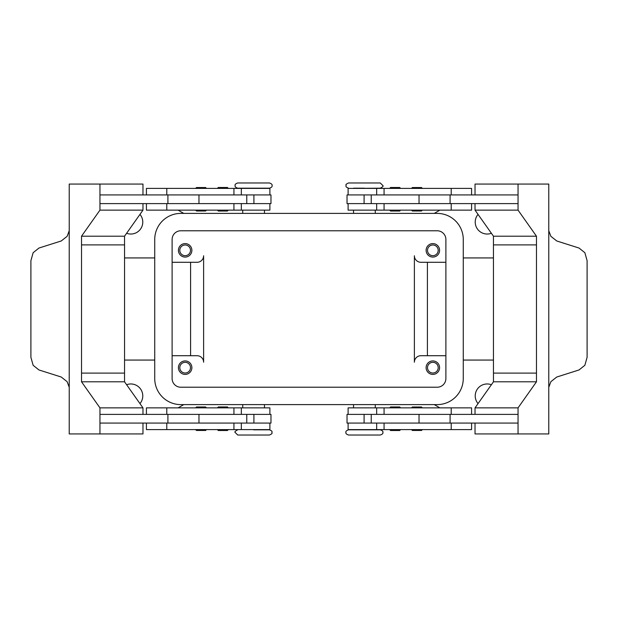<?xml version="1.0" encoding="UTF-8"?>
<svg xmlns="http://www.w3.org/2000/svg" width="618" height="618" viewBox="0 0 618 618"><rect width="100%" height="100%" fill="white"/><g stroke="black" fill="none" stroke-linecap="round" stroke-linejoin="round"><path stroke-width="0.93" d="M237.729 429.811C235.249 431.117 234.384 431.982 235.126 432.415L237.729 435.026L269.456 435.026C273.627 433.141 271.348 433.094 272.059 432.415C271.487 431.797 273.357 431.418 269.456 429.811L253.596 429.811M364.404 435.026L380.271 435.026C382.364 434.315 383.237 433.442 382.874 432.415C383.237 431.387 382.364 430.522 380.271 429.811L348.544 429.811C346.451 430.522 345.578 431.387 345.941 432.415C345.578 433.442 346.451 434.315 348.544 435.026L364.404 435.026M353.542 188.405L380.271 188.189C382.751 186.883 383.616 186.018 382.874 185.585L380.271 182.974L348.544 182.974C344.373 184.859 346.652 184.906 345.941 185.585C346.513 186.203 344.643 186.582 348.544 188.189M253.596 182.974L237.729 182.974C235.636 183.685 234.763 184.558 235.126 185.585C234.763 186.613 235.636 187.478 237.729 188.189L269.456 188.189C271.549 187.478 272.422 186.613 272.059 185.585C272.422 184.558 271.549 183.685 269.456 182.974L253.596 182.974M206.489 429.595L205.616 430.46L196.493 430.46L195.62 429.595M206.489 407.865L205.616 406.992L196.493 406.992L195.62 407.865M269.888 414.384L269.888 407.865L146.42 407.865L146.42 414.384M269.888 423.075L269.888 429.595L146.42 429.595L146.42 423.075M246.767 203.616L246.767 194.925L270.978 194.925L270.978 203.616L99.954 203.616L99.954 194.925L246.767 194.925M198.965 194.925L198.965 203.616M228.305 188.366L217.436 188.366L218.309 187.493L227.432 187.493L228.305 188.366M227.432 211.047L218.309 211.047L217.436 210.182L228.305 210.182L227.432 211.047M411.511 429.595L412.384 430.46L421.507 430.46L422.38 429.595M411.511 407.865L412.384 406.992L421.507 406.992L422.38 407.865M348.112 414.384L348.112 407.865L471.58 407.865L471.58 414.384M348.112 423.075L348.112 429.595L471.58 429.595L471.58 423.075M371.233 203.616L371.233 194.925L347.022 194.925L347.022 203.616L518.046 203.616L518.046 194.925L371.233 194.925M419.035 194.925L419.035 203.616M395.134 188.366L400.564 188.366L399.691 187.493L390.568 187.493L389.695 188.366L395.134 188.366M395.134 211.047L399.691 211.047L400.564 210.182L389.695 210.182L390.568 211.047L395.134 211.047M179.807 367.664A5.346 5.346 0 0 0 185.145 373.009A5.346 5.346 0 0 0 190.491 367.664A5.346 5.346 0 0 0 185.145 362.318A5.346 5.346 0 0 0 179.807 367.664M191.881 367.664A6.736 6.736 0 0 1 185.145 374.4A6.736 6.736 0 0 1 178.417 367.664A6.736 6.736 0 0 1 185.145 360.927A6.736 6.736 0 0 1 191.881 367.664M427.509 250.336A5.346 5.346 0 0 0 432.855 255.682A5.346 5.346 0 0 0 438.193 250.336A5.346 5.346 0 0 0 432.855 244.991A5.346 5.346 0 0 0 427.509 250.336M439.583 250.336A6.736 6.736 0 0 1 432.855 257.073A6.736 6.736 0 0 1 426.119 250.336A6.736 6.736 0 0 1 432.855 243.6A6.736 6.736 0 0 1 439.583 250.336M179.807 250.336A5.346 5.346 0 0 0 185.145 255.682A5.346 5.346 0 0 0 190.491 250.336A5.346 5.346 0 0 0 185.145 244.991A5.346 5.346 0 0 0 179.807 250.336M191.881 250.336A6.736 6.736 0 0 1 185.145 257.073A6.736 6.736 0 0 1 178.417 250.336A6.736 6.736 0 0 1 185.145 243.6A6.736 6.736 0 0 1 191.881 250.336M427.509 367.664A5.346 5.346 0 0 0 432.855 373.009A5.346 5.346 0 0 0 438.193 367.664A5.346 5.346 0 0 0 432.855 362.318A5.346 5.346 0 0 0 427.509 367.664M439.583 367.664A6.736 6.736 0 0 1 432.855 374.4A6.736 6.736 0 0 1 426.119 367.664A6.736 6.736 0 0 1 432.855 360.927A6.736 6.736 0 0 1 439.583 367.664M348.112 194.925L348.112 188.405L471.58 188.405L471.58 194.925M348.112 203.616L348.112 210.135L471.58 210.135L471.58 203.616M411.511 210.135L412.384 211.008L421.507 211.008L422.38 210.135M411.511 188.405L412.384 187.54L421.507 187.54L422.38 188.405M390.568 406.953L399.691 406.953L400.564 407.818L389.695 407.818L390.568 406.953M389.695 429.634L400.564 429.634L399.691 430.507L390.568 430.507L389.695 429.634M371.233 414.384L371.233 423.075L347.022 423.075L347.022 414.384L518.046 414.384L518.046 423.075L371.233 423.075M419.035 423.075L419.035 414.384M548.776 230.723L550.87 236.315L556.756 240.974L579.035 248.042L584.852 252.692L587.1 260.665L587.1 357.335L584.852 365.308L579.035 369.958L556.756 377.026L550.87 381.685L548.776 387.277M475.026 194.925L475.026 184.064L548.776 184.064L548.769 228.382A13.04 9.216 90 0 0 548.776 228.791L548.776 389.209A13.04 9.216 -90 0 0 548.769 389.618L548.776 433.936L518.046 433.936L518.046 407.865L536.478 381.793L536.478 244.898L493.458 244.898L493.465 236.207L536.478 236.207L536.478 244.898M269.888 194.925L269.888 188.405L146.42 188.405L146.42 194.925M269.888 203.616L269.888 210.135L146.42 210.135L146.42 203.616M206.489 210.135L205.616 211.008L196.493 211.008L195.62 210.135M206.489 188.405L205.616 187.54L196.493 187.54L195.62 188.405M222.866 406.953L218.309 406.953L217.436 407.818L228.305 407.818L227.432 406.953L222.866 406.953M222.866 429.634L217.436 429.634L218.309 430.507L227.432 430.507L228.305 429.634L222.866 429.634M246.767 414.384L246.767 423.075L270.978 423.075L270.978 414.384L99.954 414.384L99.954 423.075L246.767 423.075M198.965 423.075L198.965 414.384M69.224 387.277L67.13 381.685L61.244 377.026L38.965 369.958L33.148 365.308L30.9 357.335L30.9 260.665L33.148 252.692L38.965 248.042L61.244 240.974L67.13 236.315L69.224 230.723M142.974 423.075L142.974 433.936L69.224 433.936L69.231 389.618A13.04 9.216 -90 0 0 69.224 389.209L69.224 228.791A13.04 9.216 90 0 0 69.231 228.382L69.224 184.064L99.954 184.064L99.954 210.135L81.522 236.207L81.522 244.898L124.542 244.898L124.535 236.207L81.522 236.207M139.969 214.392A11.951 11.951 0 0 1 126.62 233.272M478.031 403.608A11.951 11.951 0 0 1 491.38 384.728M126.62 384.728A11.951 11.951 0 0 1 139.969 403.608M491.38 233.272A11.951 11.951 0 0 1 478.031 214.392M434.253 213.395L439.892 210.135M434.253 404.605L439.892 407.865M183.747 404.605L178.108 407.865M124.542 360.062L154.732 360.062M493.458 360.062L463.268 360.062M445.887 355.713L420.904 355.713A6.52 6.52 0 0 0 414.384 362.233L414.384 255.767A6.52 6.52 0 0 0 420.904 262.287L445.887 262.287M172.113 262.287L197.096 262.287A6.52 6.52 0 0 0 203.616 255.767L203.616 362.233A6.52 6.52 0 0 0 197.096 355.713L172.113 355.713M183.747 213.395L178.108 210.135M124.542 257.938L154.732 257.938M493.458 257.938L463.268 257.938M190.583 262.287L190.583 355.713M427.417 262.287L427.417 355.713M99.954 433.936L99.954 407.865L81.522 381.793L81.522 244.898M124.542 244.898L124.542 373.102L81.522 373.102M142.974 194.925L142.974 184.064L99.954 184.064M124.535 236.207L142.974 210.135L99.954 210.135M142.974 210.135L142.974 203.616M124.535 373.102L124.535 381.793L142.974 407.865L142.974 414.384M124.535 381.793L81.522 381.793M142.974 407.865L99.954 407.865M167.911 414.384L167.911 423.075M167.911 203.616L167.911 194.925M518.046 184.064L518.046 210.135L536.478 236.207M536.478 373.102L493.458 373.102L493.458 244.898M493.465 236.207L475.026 210.135L518.046 210.135M475.026 210.135L475.026 203.616M450.089 203.616L450.089 194.925M493.465 373.102L493.465 381.793L475.026 407.865L475.026 414.384M475.026 423.075L475.026 433.936L518.046 433.936M493.465 381.793L536.478 381.793M475.026 407.865L518.046 407.865M450.089 414.384L450.089 423.075M353.542 188.189L364.404 188.189M203.616 362.233A6.52 6.52 0 0 0 197.096 355.713M414.384 255.767A6.52 6.52 0 0 0 420.904 262.287M437.196 230.777A8.691 8.691 0 0 1 445.887 239.467L445.887 378.533A8.691 8.691 0 0 1 437.196 387.223L180.804 387.223A8.691 8.691 0 0 1 172.113 378.533L172.113 239.467A8.691 8.691 0 0 1 180.804 230.777L437.196 230.777M437.196 213.395A26.072 26.072 0 0 1 463.268 239.467L463.268 378.533A26.072 26.072 0 0 1 437.196 404.605L180.804 404.605A26.072 26.072 0 0 1 154.732 378.533L154.732 239.467A26.072 26.072 0 0 1 180.804 213.395L437.196 213.395M384.064 414.384L384.064 407.865M384.064 429.595L384.064 423.075M233.936 188.405L233.936 194.925M233.936 203.616L233.936 210.135M253.913 203.616L253.913 194.925M166.783 203.616L166.783 210.135M166.783 188.405L166.783 194.925M364.087 203.616L364.087 194.925M384.064 203.616L384.064 210.135M451.217 203.616L451.217 210.135M384.064 188.405L384.064 194.925M451.217 188.405L451.217 194.925M451.217 429.595L451.217 423.075M451.217 414.384L451.217 407.865M364.087 414.384L364.087 423.075M166.783 429.595L166.783 423.075M233.936 429.595L233.936 423.075M166.783 414.384L166.783 407.865M233.936 414.384L233.936 407.865M253.913 414.384L253.913 423.075M242.727 404.605L242.727 407.865M376.663 414.384L376.663 407.865M376.663 429.595L376.663 423.075M353.542 404.605L353.542 407.865M375.273 213.395L375.273 210.135M264.458 213.395L264.458 210.135M241.337 188.405L241.337 194.925M241.337 203.616L241.337 210.135M242.727 210.135L242.727 213.395M376.663 203.616L376.663 210.135M376.663 188.405L376.663 194.925M353.542 213.395L353.542 210.135M375.273 407.865L375.273 404.605M264.458 404.605L264.458 407.865M241.337 429.595L241.337 423.075M241.337 414.384L241.337 407.865"/></g></svg>
